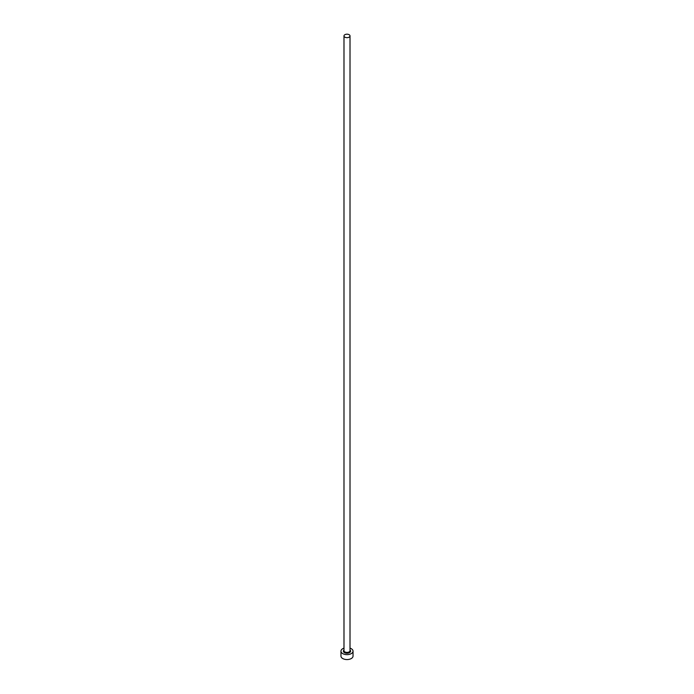 <?xml version="1.0" encoding="UTF-8"?>
<svg xmlns="http://www.w3.org/2000/svg" width="694" height="694" viewBox="0 0 694 694"><rect width="100%" height="100%" fill="white"/><g stroke="black" fill="none" stroke-linecap="round" stroke-linejoin="round"><path stroke-width="1.04" d="M344.866 37.164A3.01 1.744 0 0 0 348.154 37.537A3.01 1.744 0 0 0 350.01 35.932A3.01 1.744 0 0 0 349.134 34.7A3.01 1.744 0 0 0 345.846 34.327A3.01 1.744 0 0 0 343.99 35.932A3.01 1.744 0 0 0 344.866 37.164M343.99 648.153A6.029 3.479 0 0 0 340.971 651.163A6.029 3.479 0 0 0 342.741 653.627A6.029 3.479 0 0 0 349.308 654.381A6.029 3.479 0 0 0 353.029 651.163A6.029 3.479 0 0 0 351.259 648.699A6.029 3.479 0 0 0 350.01 648.153M340.971 651.163L340.971 656.082A6.029 3.479 0 0 0 342.741 658.545A6.029 3.479 0 0 0 349.308 659.3A6.029 3.479 0 0 0 353.029 656.082L353.029 651.163M350.01 650.009A3.617 2.091 180 0 1 349.29 652.776A3.617 2.091 180 0 1 344.441 652.638A3.617 2.091 180 0 1 343.99 650.009M343.99 35.932L343.99 650.668A3.01 1.744 0 0 0 344.866 651.9A3.01 1.744 0 0 0 348.154 652.282A3.01 1.744 0 0 0 350.01 650.668L350.01 35.932"/></g></svg>
